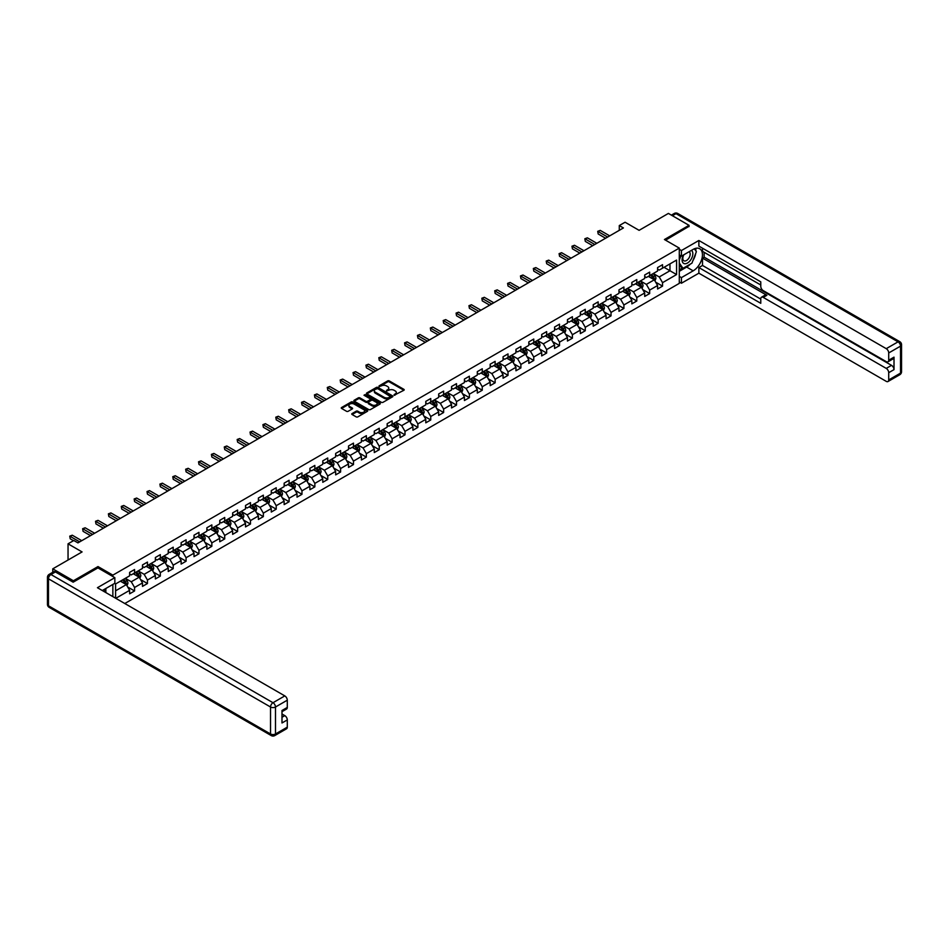 <?xml version="1.0" encoding="UTF-8"?>
<svg xmlns="http://www.w3.org/2000/svg" width="949" height="949" viewBox="0 0 949 949"><rect width="100%" height="100%" fill="white"/><g stroke="black" fill="none" stroke-linecap="round" stroke-linejoin="round"><path stroke-width="1.42" d="M394.12 395.247L403.871 390.276A1.151 0.664 0 0 0 403.871 389.339L389.28 380.917A1.151 0.664 0 0 0 387.667 380.917L379.054 385.887L379.054 386.54L381.296 385.899A3.666 2.112 0 0 1 386.48 385.899L387.702 386.599A3.666 2.112 0 0 1 388.77 388.094A3.666 2.112 0 0 1 387.702 389.6L386.587 390.893L388.841 390.253A3.666 2.112 0 0 1 394.025 390.253L395.235 390.952A3.666 2.112 0 0 1 396.314 392.447A3.666 2.112 0 0 1 395.235 393.942L394.12 394.582M352.091 413.574A1.151 0.664 0 0 0 352.091 414.499L356.183 416.872A1.151 0.664 0 0 0 357.809 416.872L367.37 411.344A1.151 0.664 0 0 0 367.37 410.407L352.779 401.996A1.151 0.664 0 0 0 351.154 401.996L341.593 407.512A1.151 0.664 0 0 0 341.593 408.45L346.539 411.297A1.151 0.664 0 0 0 348.164 411.297L352.257 408.936A1.151 0.664 0 0 0 352.257 407.999L349.801 406.587A3.061 1.768 0 0 1 348.9 405.342A3.061 1.768 0 0 1 350.798 403.705A3.061 1.768 0 0 1 354.131 404.084L363.74 409.624A3.061 1.768 0 0 1 364.641 410.881A3.061 1.768 0 0 1 362.743 412.518A3.061 1.768 0 0 1 359.398 412.127L357.809 411.202A1.151 0.664 0 0 0 356.183 411.202L352.091 413.574L352.091 414.499M689.033 226.621L689.033 225.328L668.404 213.418L639.104 230.334L625.071 222.232L619.282 225.565L623.41 227.95L77.948 542.875L73.82 540.491L68.043 543.824L68.043 560.029M98.008 567.941L98.008 566.565L73.405 580.764L52.764 568.842L82.077 551.927L68.043 543.824M98.008 566.565L112.86 575.141L679.294 248.104L679.294 283.371L124.794 603.517M689.033 225.328L664.442 239.528L679.294 248.104M381.379 402.317A1.151 0.664 0 0 0 383.005 402.317L392.566 396.801A1.151 0.664 0 0 0 392.566 395.863L377.975 387.441A1.151 0.664 0 0 0 376.362 387.441L366.8 392.957A1.151 0.664 0 0 0 366.8 393.894L381.379 402.317M364.321 395.413L379.944 404.084L370.407 409.588A1.151 0.664 0 0 1 368.781 409.588L354.202 401.178L358.295 398.829L358.295 397.88L354.202 400.241A1.151 0.664 0 0 0 354.202 401.178L354.202 400.241M358.295 398.829A1.151 0.664 0 0 1 359.908 398.829L359.908 397.88A1.151 0.664 0 0 0 358.295 397.88M359.908 397.88L365.828 401.285A1.151 0.664 0 0 0 367.441 401.285L370.157 399.719A1.151 0.664 0 0 0 370.157 398.782L364.001 395.235L365.14 394.582L379.968 403.135A1.151 0.664 0 0 1 379.968 404.072L379.968 403.135M52.764 572.283L52.764 568.842M73.405 580.764L73.405 582.045M112.86 596.636L112.86 584.43M112.86 576.518L112.86 575.141M127.676 586.98L134.568 590.966L134.568 587.478L142.492 582.911L142.492 586.387L147.451 583.528L147.451 580.053L155.375 575.474L155.375 578.949L160.322 576.09L160.322 572.615L168.246 568.036L168.246 571.512L173.204 568.653L173.204 565.177L181.129 560.598L181.129 564.086L186.087 561.227L186.087 557.739L194.011 553.172L194.011 556.648L198.958 553.789L198.958 550.313L206.882 545.734L206.882 549.21L211.841 546.351L211.841 542.875L219.765 538.297L219.765 541.772L224.711 538.913L224.711 535.438L232.635 530.859L232.635 534.346L237.594 531.487L237.594 528L245.518 523.433L245.518 526.909L250.465 524.05L250.465 520.574L258.389 515.995L258.389 519.471L263.348 516.612L263.348 513.136L271.272 508.557L271.272 512.045L276.218 509.174L276.218 505.698L284.142 501.131L284.142 504.607L289.101 501.748L289.101 498.261L297.025 493.694L297.025 497.169L301.972 494.31L301.972 490.835L309.896 486.256L309.896 489.731L314.854 486.873L314.854 483.397L322.779 478.818L322.779 482.306L327.737 479.447L327.737 475.959L335.661 471.392L335.661 474.868L340.608 472.009L340.608 468.533L348.532 463.954L348.532 467.43L353.491 464.571L353.491 461.095L361.415 456.516L361.415 459.992L366.361 457.133L366.361 453.658L374.286 449.079L374.286 452.566L379.244 449.707L379.244 446.22L387.168 441.653L387.168 445.128L392.115 442.27L392.115 438.794L400.039 434.215L400.039 437.691L404.998 434.832L404.998 431.356L412.922 426.777L412.922 430.253L417.868 427.394L417.868 423.918L425.793 419.339L425.793 422.827L430.751 419.968L430.751 416.481L438.675 411.913L438.675 415.389L443.622 412.53L443.622 409.055L451.546 404.476L451.546 407.951L456.505 405.093L456.505 401.617L464.429 397.038L464.429 400.525L469.387 397.655L469.387 394.179L477.311 389.6L477.311 393.088L482.258 390.229L482.258 386.741L490.182 382.174L490.182 385.65L495.141 382.791L495.141 379.315L503.065 374.736L503.065 378.212L508.012 375.353L508.012 371.878L515.936 367.299L515.936 370.786L520.894 367.927L520.894 364.44L528.818 359.873L528.818 363.348L533.765 360.49L533.765 357.014L541.689 352.435L541.689 355.911L546.648 353.052L546.648 349.576L554.572 344.997L554.572 348.473L559.519 345.614L559.519 342.138L567.443 337.559L567.443 341.047L572.401 338.188L572.401 334.7L580.325 330.133L580.325 333.609L585.272 330.75L585.272 327.275L593.208 322.696L593.208 326.171L598.155 323.312L598.155 319.837L606.079 315.258L606.079 318.734L611.037 315.875L611.037 312.399L618.962 307.82L618.962 311.308L623.908 308.449L623.908 304.961L631.832 300.394L631.832 303.87L636.791 301.011L636.791 297.535L644.715 292.956L644.715 296.432L649.662 293.573L649.662 290.097L657.586 285.519L657.586 288.994L662.544 286.135L662.544 282.66L676.578 274.558L676.578 260.073L669.97 263.881L669.97 270.75L676.578 274.558M134.568 590.966L129.622 593.825L129.622 590.337L115.79 598.321M115.588 598.202L115.588 583.955L129.622 575.853L129.622 572.377L134.568 569.519L134.568 572.994L142.492 568.415L142.492 564.94L147.451 562.081L147.451 565.557L155.375 560.989L155.375 557.502L160.322 554.643L160.322 558.119L168.246 553.552L168.246 550.076L173.204 547.205L173.204 550.693L181.129 546.114L181.129 542.638L186.087 539.779L186.087 543.255L194.011 538.676L194.011 535.2L198.958 532.342L198.958 535.817L206.882 531.25L206.882 527.763L211.841 524.904L211.841 528.391L219.765 523.812L219.765 520.337L224.711 517.478L224.711 520.954L232.635 516.375L232.635 512.899L237.594 510.04L237.594 513.516L245.518 508.937L245.518 505.461L250.465 502.602L250.465 506.078L258.389 501.511L258.389 498.023L263.348 495.164L263.348 498.652L271.272 494.073L271.272 490.597L276.218 487.739L276.218 491.214L284.142 486.635L284.142 483.16L289.101 480.301L289.101 483.776L297.025 479.198L297.025 475.722L301.972 472.863L301.972 476.339L309.896 471.772L309.896 468.284L314.854 465.425L314.854 468.913L322.779 464.334L322.779 460.858L327.737 457.999L327.737 461.475L335.661 456.896L335.661 453.42L340.608 450.561L340.608 454.037L348.532 449.47L348.532 445.983L353.491 443.124L353.491 446.599L361.415 442.032L361.415 438.545L366.361 435.686L366.361 439.173L374.286 434.595L374.286 431.119L379.244 428.26L379.244 431.736L387.168 427.157L387.168 423.681L392.115 420.822L392.115 424.298L400.039 419.731L400.039 416.243L404.998 413.384L404.998 416.872L412.922 412.293L412.922 408.817L417.868 405.947L417.868 409.434L425.793 404.855L425.793 401.38L430.751 398.521L430.751 401.996L438.675 397.417L438.675 393.942L443.622 391.083L443.622 394.559L451.546 389.992L451.546 386.504L456.505 383.645L456.505 387.133L464.429 382.554L464.429 379.078L469.387 376.219L469.387 379.695L477.311 375.116L477.311 371.64L482.258 368.781L482.258 372.257L490.182 367.678L490.182 364.202L495.141 361.344L495.141 364.819L503.065 360.252L503.065 356.765L508.012 353.906L508.012 357.393L515.936 352.814L515.936 349.339L520.894 346.48L520.894 349.956L528.818 345.377L528.818 341.901L533.765 339.042L533.765 342.518L541.689 337.939L541.689 334.463L546.648 331.604L546.648 335.08L554.572 330.513L554.572 327.025L559.519 324.167L559.519 327.654L567.443 323.075L567.443 319.599L572.401 316.741L572.401 320.216L580.325 315.637L580.325 312.162L585.272 309.303L585.272 312.779L593.208 308.211L593.208 304.724L598.155 301.865L598.155 305.341L606.079 300.774L606.079 297.298L611.037 294.427L611.037 297.915L618.962 293.336L618.962 289.86L623.908 287.001L623.908 290.477L631.832 285.898L631.832 282.422L636.791 279.564L636.791 283.039L644.715 278.472L644.715 274.985L649.662 272.126L649.662 275.613L657.586 271.034L657.586 267.559L662.544 264.7L662.544 268.176L676.578 260.073M133.251 573.754L139.195 577.194L131.27 581.761L125.327 578.332M129.622 573.943L131.27 574.904L134.568 572.994M131.27 581.761L134.568 587.478M139.195 577.194L142.492 582.911M146.134 566.328L152.077 569.756L144.153 574.323L138.198 570.895M142.492 566.517L144.153 567.466L147.451 565.557M144.153 574.323L147.451 580.053M152.077 569.756L155.375 575.474M159.005 558.89L164.948 562.318L157.024 566.897L151.081 563.457M155.375 559.08L157.024 560.029L160.322 558.119M157.024 566.897L160.322 572.615M164.948 562.318L168.246 568.036M171.888 551.452L177.831 554.88L169.907 559.459L163.963 556.031M168.246 551.642L169.907 552.591L173.204 550.693M169.907 559.459L173.204 565.177M177.831 554.88L181.129 560.598M184.758 544.014L190.702 547.454L182.777 552.021L176.834 548.593M181.129 544.204L182.777 545.165L186.087 543.255M182.777 552.021L186.087 557.739M190.702 547.454L194.011 553.172M197.641 536.588L203.584 540.017L195.66 544.596L189.717 541.155M194.011 536.778L195.66 537.727L198.958 535.817M195.66 544.596L198.958 550.313M203.584 540.017L206.882 545.734M210.512 529.151L216.455 532.579L208.531 537.158L202.588 533.729M206.882 529.34L208.531 530.289L211.841 528.391M208.531 537.158L211.841 542.875M216.455 532.579L219.765 538.297M223.395 521.713L229.338 525.141L221.414 529.72L215.47 526.292M219.765 521.903L221.414 522.863L224.711 520.954M221.414 529.72L224.711 535.438M229.338 525.141L232.635 530.859M236.265 514.275L242.209 517.715L234.284 522.282L228.341 518.854M232.635 514.465L234.284 515.426L237.594 513.516M234.284 522.282L237.594 528M242.209 517.715L245.518 523.433M249.148 506.849L255.091 510.277L247.167 514.856L241.224 511.416M245.518 507.039L247.167 507.988L250.465 506.078M247.167 514.856L250.465 520.574M255.091 510.277L258.389 515.995M262.019 499.411L267.962 502.84L260.038 507.418L254.095 503.99M258.389 499.601L260.038 500.55L263.348 498.652M260.038 507.418L263.348 513.136M267.962 502.84L271.272 508.557M274.902 491.973L280.845 495.402L272.921 499.981L266.977 496.552M271.272 492.163L272.921 493.124L276.218 491.214M272.921 499.981L276.218 505.698M280.845 495.402L284.142 501.131M287.784 484.536L293.727 487.976L285.803 492.543L279.86 489.115M284.142 484.725L285.803 485.686L289.101 483.776M285.803 492.543L289.101 498.261M293.727 487.976L297.025 493.694M300.655 477.11L306.598 480.538L298.674 485.117L292.731 481.677M297.025 477.3L298.674 478.249L301.972 476.339M298.674 485.117L301.972 490.835M306.598 480.538L309.896 486.256M313.538 469.672L319.481 473.1L311.557 477.679L305.614 474.251M309.896 469.862L311.557 470.811L314.854 468.913M311.557 477.679L314.854 483.397M319.481 473.1L322.779 478.818M326.409 462.234L332.352 465.662L324.428 470.241L318.484 466.813M322.779 462.424L324.428 463.385L327.737 461.475M324.428 470.241L327.737 475.959M332.352 465.662L335.661 471.392M339.291 454.796L345.234 458.237L337.31 462.804L331.367 459.375M335.661 454.998L337.31 455.947L340.608 454.037M337.31 462.804L340.608 468.533M345.234 458.237L348.532 463.954M352.162 447.37L358.105 450.799L350.181 455.378L344.238 451.938M348.532 447.56L350.181 448.509L353.491 446.599M350.181 455.378L353.491 461.095M358.105 450.799L361.415 456.516M365.045 439.933L370.988 443.361L363.064 447.94L357.121 444.512M361.415 440.122L363.064 441.071L366.361 439.173M363.064 447.94L366.361 453.658M370.988 443.361L374.286 449.079M377.916 432.495L383.859 435.935L375.934 440.502L369.991 437.074M374.286 432.685L375.934 433.646L379.244 431.736M375.934 440.502L379.244 446.22M383.859 435.935L387.168 441.653M390.798 425.069L396.741 428.497L388.817 433.064L382.874 429.636M387.168 425.259L388.817 426.208L392.115 424.298M388.817 433.064L392.115 438.794M396.741 428.497L400.039 434.215M403.669 417.631L409.624 421.059L401.688 425.638L395.745 422.198M400.039 417.821L401.688 418.77L404.998 416.872M401.688 425.638L404.998 431.356M409.624 421.059L412.922 426.777M416.552 410.193L422.495 413.622L414.571 418.201L408.628 414.772M412.922 410.383L414.571 411.332L417.868 409.434M414.571 418.201L417.868 423.918M422.495 413.622L425.793 419.339M429.434 402.756L435.377 406.196L427.453 410.763L421.51 407.335M425.793 402.945L427.453 403.906L430.751 401.996M427.453 410.763L430.751 416.481M435.377 406.196L438.675 411.913M442.305 395.33L448.248 398.758L440.324 403.337L434.381 399.897M438.675 395.519L440.324 396.468L443.622 394.559M440.324 403.337L443.622 409.055M448.248 398.758L451.546 404.476M455.188 387.892L461.131 391.32L453.207 395.899L447.264 392.471M451.546 388.082L453.207 389.031L456.505 387.133M453.207 395.899L456.505 401.617M461.131 391.32L464.429 397.038M468.059 380.454L474.002 383.882L466.078 388.461L460.135 385.033M464.429 380.644L466.078 381.605L469.387 379.695M466.078 388.461L469.387 394.179M474.002 383.882L477.311 389.6M480.941 373.016L486.884 376.456L478.96 381.024L473.017 377.595M477.311 373.206L478.96 374.167L482.258 372.257M478.96 381.024L482.258 386.741M486.884 376.456L490.182 382.174M493.812 365.59L499.755 369.019L491.831 373.598L485.888 370.157M490.182 365.78L491.831 366.729L495.141 364.819M491.831 373.598L495.141 379.315M499.755 369.019L503.065 374.736M506.695 358.153L512.638 361.581L504.714 366.16L498.771 362.732M503.065 358.342L504.714 359.291L508.012 357.393M504.714 366.16L508.012 371.878M512.638 361.581L515.936 367.299M519.566 350.715L525.509 354.143L517.585 358.722L511.641 355.294M515.936 350.905L517.585 351.865L520.894 349.956M517.585 358.722L520.894 364.44M525.509 354.143L528.818 359.873M532.448 343.277L538.391 346.717L530.467 351.284L524.524 347.856M528.818 343.479L530.467 344.428L533.765 342.518M530.467 351.284L533.765 357.014M538.391 346.717L541.689 352.435M545.331 335.851L551.274 339.279L543.35 343.858L537.395 340.418M541.689 336.041L543.35 336.99L546.648 335.08M543.35 343.858L546.648 349.576M551.274 339.279L554.572 344.997M558.202 328.413L564.145 331.842L556.221 336.421L550.278 332.992M554.572 328.603L556.221 329.552L559.519 327.654M556.221 336.421L559.519 342.138M564.145 331.842L567.443 337.559M571.084 320.976L577.028 324.416L569.103 328.983L563.16 325.554M567.443 321.165L569.103 322.126L572.401 320.216M569.103 328.983L572.401 334.7M577.028 324.416L580.325 330.133M583.955 313.55L589.898 316.978L581.974 321.545L576.031 318.117M580.325 313.739L581.974 314.688L585.272 312.779M581.974 321.545L585.272 327.275M589.898 316.978L593.208 322.696M596.838 306.112L602.781 309.54L594.857 314.119L588.914 310.679M593.208 306.302L594.857 307.251L598.155 305.341M594.857 314.119L598.155 319.837M602.781 309.54L606.079 315.258M609.709 298.674L615.652 302.102L607.728 306.681L601.785 303.253M606.079 298.864L607.728 299.813L611.037 297.915M607.728 306.681L611.037 312.399M615.652 302.102L618.962 307.82M622.591 291.236L628.535 294.676L620.61 299.243L614.667 295.815M618.962 291.426L620.61 292.387L623.908 290.477M620.61 299.243L623.908 304.961M628.535 294.676L631.832 300.394M635.462 283.81L641.405 287.239L633.481 291.817L627.538 288.377M631.832 284L633.481 284.949L636.791 283.039M633.481 291.817L636.791 297.535M641.405 287.239L644.715 292.956M648.345 276.373L654.288 279.801L646.364 284.38L640.421 280.951M644.715 276.562L646.364 277.511L649.662 275.613M646.364 284.38L649.662 290.097M654.288 279.801L657.586 285.519M664.027 267.31L669.97 270.75L659.235 276.942L653.292 273.514M657.586 269.125L659.235 270.085L662.544 268.176M659.235 276.942L662.544 282.66M619.282 225.565L619.282 230.334M115.588 590.824L126.312 584.62L120.369 581.191M126.312 584.62L129.622 590.337M655.652 282.161L662.544 286.135M642.77 289.599L649.662 293.573M629.899 297.025L636.791 301.011M617.016 304.463L623.908 308.449M604.145 311.901L611.037 315.875M591.263 319.339L598.155 323.312M578.38 326.764L585.272 330.75M565.509 334.202L572.401 338.188M552.626 341.64L559.519 345.614M539.756 349.078L546.648 353.052M526.873 356.504L533.765 360.49M514.002 363.942L520.894 367.927M501.119 371.379L508.012 375.353M488.249 378.817L495.141 382.791M475.366 386.243L482.258 390.229M462.495 393.681L469.387 397.655M449.612 401.119L456.505 405.093M436.73 408.544L443.622 412.53M423.859 415.982L430.751 419.968M410.976 423.42L417.868 427.394M398.106 430.858L404.998 434.832M385.223 438.284L392.115 442.27M372.352 445.722L379.244 449.707M359.469 453.159L366.361 457.133M346.599 460.597L353.491 464.571M333.716 468.023L340.608 472.009M320.845 475.461L327.737 479.447M307.962 482.899L314.854 486.873M295.08 490.336L301.972 494.31M282.209 497.762L289.101 501.748M269.326 505.2L276.218 509.174M256.455 512.638L263.348 516.612M243.573 520.076L250.465 524.05M230.702 527.502L237.594 531.487M217.819 534.939L224.711 538.913M204.948 542.377L211.841 546.351M192.066 549.803L198.958 553.789M179.183 557.241L186.087 561.227M166.312 564.679L173.204 568.653M153.43 572.117L160.322 576.09M140.559 579.542L147.451 583.528M394.44 395.353L395.235 394.903A3.666 2.112 0 0 0 396.314 393.396L396.314 392.447M388.77 388.094L388.77 389.054A3.666 2.112 0 0 1 387.702 390.549L386.907 391.012M403.871 389.339L403.871 390.276L389.28 381.866A1.151 0.664 0 0 0 387.667 381.866L379.375 386.658M392.542 396.812L377.975 388.39A1.151 0.664 0 0 0 376.362 388.39L366.812 393.906L366.8 392.957M390.537 396.658L377.738 388.616L375.424 389.292A3.666 2.112 0 0 0 374.357 390.786A3.666 2.112 0 0 0 375.424 392.281L384.179 397.334A3.666 2.112 0 0 0 389.363 397.334L390.537 396.658L390.537 397.607L390.537 396.955M374.357 390.786L374.357 391.735A3.666 2.112 0 0 0 375.424 393.242L375.424 392.281M390.537 397.607L389.363 398.295A3.666 2.112 0 0 1 384.179 398.295L375.424 393.242M359.908 398.829L365.828 402.246A1.151 0.664 0 0 0 367.441 402.246L370.157 400.68A1.151 0.664 0 0 0 370.49 400.205L370.49 399.256M371.961 404.832A3.061 1.768 0 0 0 375.306 405.211A3.061 1.768 0 0 0 377.192 403.586A3.061 1.768 0 0 0 376.302 402.329L372.91 400.383A1.151 0.664 0 0 0 371.296 400.383L368.58 401.949A1.151 0.664 0 0 0 368.58 402.874L371.961 404.832L371.961 405.781A3.061 1.768 0 0 0 375.306 406.172A3.061 1.768 0 0 0 377.192 404.535L377.192 403.586M368.248 402.412L368.248 403.361A1.151 0.664 0 0 0 368.58 403.835L368.58 402.874M371.961 405.781L368.58 403.835M364.641 410.881L364.641 411.83A3.061 1.768 0 0 1 362.743 413.467A3.061 1.768 0 0 1 359.398 413.088L357.809 412.163A1.151 0.664 0 0 0 356.183 412.163L352.103 414.511M348.9 405.342L348.9 406.291A3.061 1.768 0 0 0 349.801 407.536L349.801 406.587M352.257 407.999L352.257 408.936L349.801 407.536M367.346 411.356L352.779 402.945A1.151 0.664 0 0 0 351.154 402.945L341.616 408.45M654.94 280.928L655.925 278.46A3.096 1.791 -120 0 0 654.929 275.827L653.232 273.549M650.255 277.476L649.104 275.934M650.67 275.032L652.378 277.298A3.096 1.791 60 0 1 653.256 279.16L654.252 278.591A3.096 1.791 -120 0 0 653.363 276.728L651.666 274.451M650.884 274.902L652.782 277.428A1.578 0.913 60 0 1 653.066 277.903L654.252 278.591M607.645 237.048L598.178 231.592L600.243 230.393L609.709 235.862M605.581 238.246L598.178 233.964L597.728 231.319L600.243 230.393M598.178 233.964L597.728 231.319M683.482 254.984A7.592 4.377 120 0 0 684.787 263.751A7.592 4.377 120 0 0 691.643 258.318A7.592 4.377 120 0 0 691.453 250.382M683.909 254.735A5.196 3.001 120 0 0 683.897 260.761A5.196 3.001 120 0 0 684.656 260.999A5.196 3.001 120 0 0 689.413 257.167A5.196 3.001 120 0 0 689.093 251.77A5.196 3.001 120 0 0 689.069 251.758M694.36 248.804L696.388 251.687L691.928 263.17L683.019 268.318L679.294 265.815M683.019 268.318L679.294 263.027M679.294 260.073L680.931 255.862M104.26 589.4L106.169 592.769M679.294 254.925L681.441 256.159L681.441 250.536L698.867 240.488L886.247 348.663L898.051 341.854L675.996 213.655L672.402 215.731M681.441 256.159L693.161 249.397A13.132 7.58 120 0 1 699.733 248.745A13.132 7.58 120 0 1 701.75 259.267A13.132 7.58 120 0 1 693.161 270.845L681.441 277.606L681.441 283.229L698.867 273.182L698.867 267.559L760.778 303.3L760.778 298.816A3.499 2.017 -120 0 1 761.501 297.215A3.499 2.017 -120 0 1 763.245 297.393L886.247 368.402L891.526 365.353A3.499 2.017 60 0 1 894.005 369.636L894.005 357.156A3.499 2.017 60 0 1 893.282 358.758L887.991 361.806A3.499 2.017 -120 0 0 888.715 360.205L888.715 352.957A3.499 2.017 -120 0 0 886.247 348.663M704.146 252.304L704.146 257.167L702.497 258.116L702.497 265.459L698.867 267.559M702.497 248.199L702.497 251.355L760.778 284.997M887.991 361.806A3.499 2.017 -120 0 1 886.247 361.628L763.245 290.619A3.499 2.017 -120 0 1 760.778 286.325L760.778 281.853L698.867 246.111L698.867 240.488M679.294 249.302L681.441 250.536M679.294 281.995L681.441 283.229M679.294 276.373L681.441 277.606M698.867 273.182L886.247 381.356A3.499 2.017 -120 0 0 887.991 381.534A3.499 2.017 -120 0 0 888.715 379.932L888.715 372.684A3.499 2.017 -120 0 0 886.247 368.402M689.033 226.325L665.557 240.168M702.497 258.116L766.875 295.293L763.245 297.393M704.146 257.167L891.526 365.353M702.497 265.459L760.778 299.101M761.501 297.215L765.131 295.115A3.499 2.017 60 0 1 766.875 295.293M679.294 271.319L686.649 267.072A13.132 7.58 120 0 0 690.291 264.119M692.889 260.678A13.132 7.58 120 0 0 695.724 253.395M695.937 251.046A13.132 7.58 120 0 0 695.605 248.365M679.294 269.789L682.438 267.986M679.294 266.93L679.959 266.55M55.41 571.95L50.949 574.513A3.499 2.017 -120 0 0 49.206 574.347L53.654 571.773A3.499 2.017 60 0 1 55.41 571.95L73.156 582.188L97.925 567.893L114.841 577.668L114.841 583.291L103.121 590.053A13.132 7.58 120 0 0 102.326 590.551M114.841 577.668L97.427 587.716L284.807 695.902A3.499 2.017 60 0 1 287.286 700.196L287.286 707.432A3.499 2.017 60 0 1 286.562 709.045L281.995 711.667M105.849 591.642L105.849 588.487M281.995 717.254L284.807 715.629A3.499 2.017 60 0 1 287.286 719.923L287.286 727.171A3.499 2.017 60 0 1 286.562 728.773L274.759 735.582A3.499 2.017 -120 0 0 275.483 733.98L287.286 727.171M287.286 707.432L281.995 710.493L281.995 722.972L287.286 719.923M284.807 715.629L281.995 714.016M642.058 288.366L643.042 285.898A3.096 1.791 -120 0 0 642.058 283.253L640.35 280.987M637.384 284.914L636.221 283.371M637.799 282.458L639.496 284.736A3.096 1.791 60 0 1 640.385 286.598L641.37 286.029A3.096 1.791 -120 0 0 640.492 284.166L638.784 281.889M638.013 282.339L639.899 284.854A1.578 0.913 60 0 1 640.184 285.341L641.37 286.029M629.187 295.803L630.172 293.324A3.096 1.791 -120 0 0 629.175 290.691L627.479 288.413M624.501 292.351L623.351 290.797M624.916 289.896L626.625 292.173A3.096 1.791 60 0 1 627.503 294.036L628.499 293.455A3.096 1.791 -120 0 0 627.609 291.604L625.913 289.326M625.13 289.777L627.028 292.292A1.578 0.913 60 0 1 627.313 292.778L628.499 293.455M594.774 244.486L585.308 239.018L587.372 237.831L596.838 243.3M592.71 245.684L585.308 241.402L584.845 238.757L587.372 237.831M585.308 241.402L584.845 238.757M581.891 251.924L572.425 246.455L574.489 245.269L583.955 250.726M579.827 253.11L572.425 248.84L571.974 246.194L574.489 245.269M572.425 248.84L571.974 246.194M616.304 303.241L617.289 300.762A3.096 1.791 -120 0 0 616.304 298.128L614.596 295.851M611.631 299.777L610.468 298.235M612.034 297.334L613.742 299.599A3.096 1.791 60 0 1 614.632 301.462L615.616 300.892A3.096 1.791 -120 0 0 614.738 299.03L613.03 296.764M612.259 297.203L614.145 299.73A1.578 0.913 60 0 1 614.43 300.204L615.616 300.892M603.434 310.667L604.406 308.2A3.096 1.791 -120 0 0 603.422 305.566L601.725 303.289M598.748 307.215L597.597 305.673M599.163 304.759L600.871 307.037A3.096 1.791 60 0 1 601.749 308.899L602.745 308.33A3.096 1.791 -120 0 0 601.856 306.468L600.148 304.19M599.377 304.641L601.263 307.168A1.578 0.913 60 0 1 601.559 307.642L602.745 308.33M590.551 318.105L591.535 315.626A3.096 1.791 -120 0 0 590.551 312.992L588.843 310.726M585.877 314.653L584.714 313.111M586.28 312.197L587.989 314.475A3.096 1.791 60 0 1 588.878 316.337L589.863 315.768A3.096 1.791 -120 0 0 588.973 313.905L587.277 311.628M586.506 312.079L588.392 314.594A1.578 0.913 60 0 1 588.677 315.08L589.863 315.768M569.02 259.362L559.542 253.893L561.606 252.695L571.084 258.164M566.956 260.548L559.542 256.277L559.091 253.632L561.606 252.695M559.542 256.277L559.091 253.632M556.138 266.788L546.671 261.319L548.736 260.133L558.202 265.601M554.074 267.986L546.671 263.703L546.221 261.058L548.736 260.133M546.671 263.703L546.221 261.058M543.267 274.225L533.789 268.757L535.853 267.571L545.331 273.039M541.203 275.412L533.789 271.141L533.338 268.496L535.853 267.571M533.789 271.141L533.338 268.496M577.68 325.543L578.653 323.063A3.096 1.791 -120 0 0 577.668 320.43L575.972 318.152M572.994 322.091L571.844 320.537M573.41 319.635L575.106 321.913A3.096 1.791 60 0 1 575.996 323.775L576.992 323.194A3.096 1.791 -120 0 0 576.102 321.331L574.394 319.066M573.623 319.505L575.509 322.031A1.578 0.913 60 0 1 575.794 322.518L576.992 323.194M530.384 281.663L520.918 276.195L522.982 275.008L532.448 280.465M528.32 282.849L520.918 278.579L520.467 275.934L522.982 275.008M520.918 278.579L520.467 275.934M564.797 332.969L565.782 330.501A3.096 1.791 -120 0 0 564.797 327.868L563.089 325.59M560.124 329.517L558.961 327.974M560.527 327.073L562.235 329.339A3.096 1.791 60 0 1 563.125 331.201L564.109 330.632A3.096 1.791 -120 0 0 563.22 328.769L561.523 326.492M560.74 326.942L562.638 329.469A1.578 0.913 60 0 1 562.923 329.944L564.109 330.632M517.502 289.089L508.035 283.632L510.099 282.434L519.566 287.903M515.437 290.287L508.035 286.017L507.585 283.371L510.099 282.434M508.035 286.017L507.585 283.371M551.927 340.406L552.899 337.939A3.096 1.791 -120 0 0 551.915 335.305L550.206 333.028M547.241 336.954L546.09 335.412M547.656 334.499L549.352 336.776A3.096 1.791 60 0 1 550.242 338.639L551.227 338.069A3.096 1.791 -120 0 0 550.349 336.207L548.641 333.929M547.87 334.38L549.756 336.907A1.578 0.913 60 0 1 550.04 337.381L551.227 338.069M504.631 296.527L495.164 291.058L497.229 289.872L506.695 295.341M502.567 297.725L495.164 293.443L494.702 290.797L497.229 289.872M495.164 293.443L494.702 290.797M539.044 347.844L540.028 345.365A3.096 1.791 -120 0 0 539.044 342.731L537.336 340.466M534.37 344.392L533.208 342.838M534.773 341.937L536.482 344.214A3.096 1.791 60 0 1 537.359 346.077L538.356 345.507A3.096 1.791 -120 0 0 537.466 343.645L535.77 341.367M534.987 341.818L536.885 344.333A1.578 0.913 60 0 1 537.17 344.819L538.356 345.507M491.748 303.965L482.282 298.496L484.346 297.31L493.812 302.778M489.684 305.151L482.282 300.88L481.831 298.235L484.346 297.31M482.282 300.88L481.831 298.235M526.161 355.282L527.146 352.803A3.096 1.791 -120 0 0 526.161 350.169L524.453 347.892M521.487 351.818L520.325 350.276M521.903 349.374L523.599 351.652A3.096 1.791 60 0 1 524.489 353.502L525.473 352.933A3.096 1.791 -120 0 0 524.595 351.071L522.887 348.805M522.116 349.244L524.002 351.771A1.578 0.913 60 0 1 524.287 352.245L525.473 352.933M478.877 311.402L469.411 305.934L471.475 304.736L480.941 310.204M476.813 312.589L469.411 308.318L468.948 305.673L471.475 304.736M469.411 308.318L468.948 305.673M513.29 362.708L514.275 360.24A3.096 1.791 -120 0 0 513.279 357.607L511.582 355.329M508.605 359.256L507.454 357.714M509.02 356.812L510.728 359.078A3.096 1.791 60 0 1 511.606 360.94L512.602 360.371A3.096 1.791 -120 0 0 511.713 358.508L510.016 356.231M509.233 356.682L511.131 359.208A1.578 0.913 60 0 1 511.416 359.683L512.602 360.371M465.995 318.828L456.528 313.372L458.592 312.174L468.059 317.642M463.931 320.027L456.528 315.756L456.078 313.111L458.592 312.174M456.528 315.756L456.078 313.111M500.408 370.146L501.392 367.678A3.096 1.791 -120 0 0 500.408 365.045L498.7 362.767M495.734 366.694L494.571 365.151M496.149 364.238L497.845 366.516A3.096 1.791 60 0 1 498.735 368.378L499.72 367.809A3.096 1.791 -120 0 0 498.842 365.946L497.134 363.669M496.363 364.119L498.249 366.646A1.578 0.913 60 0 1 498.533 367.121L499.72 367.809M453.124 326.266L443.658 320.798L445.722 319.611L455.188 325.08M451.06 327.464L443.658 323.182L443.195 320.537L445.722 319.611M443.658 323.182L443.195 320.537M487.537 377.583L488.521 375.104A3.096 1.791 -120 0 0 487.525 372.471L485.829 370.205M482.851 374.131L481.701 372.577M483.266 371.676L484.975 373.953A3.096 1.791 60 0 1 485.852 375.816L486.849 375.235A3.096 1.791 -120 0 0 485.959 373.384L484.251 371.106M483.48 371.557L485.366 374.072A1.578 0.913 60 0 1 485.663 374.558L486.849 375.235M440.241 333.704L430.775 328.235L432.839 327.049L442.305 332.506M438.177 334.89L430.775 330.62L430.324 327.974L432.839 327.049M430.775 330.62L430.324 327.974M474.654 385.021L475.639 382.542A3.096 1.791 -120 0 0 474.654 379.908L472.946 377.631M469.98 381.557L468.818 380.015M470.384 379.114L472.092 381.391A3.096 1.791 60 0 1 472.982 383.242L473.966 382.672A3.096 1.791 -120 0 0 473.088 380.81L471.38 378.544M470.609 378.983L472.495 381.51A1.578 0.913 60 0 1 472.78 381.984L473.966 382.672M427.37 341.142L417.892 335.673L419.956 334.475L429.434 339.944M425.306 342.328L417.892 338.058L417.441 335.412L419.956 334.475M417.892 338.058L417.441 335.412M461.783 392.447L462.756 389.98A3.096 1.791 -120 0 0 461.772 387.346L460.075 385.069M457.098 388.995L455.947 387.453M457.513 386.551L459.221 388.817A3.096 1.791 60 0 1 460.099 390.68L461.095 390.11A3.096 1.791 -120 0 0 460.206 388.248L458.497 385.97M457.726 386.421L459.613 388.948A1.578 0.913 60 0 1 459.909 389.422L461.095 390.11M414.488 348.568L405.021 343.111L407.085 341.913L416.552 347.381M412.424 349.766L405.021 345.483L404.571 342.838L407.085 341.913M405.021 345.483L404.571 342.838M448.901 399.885L449.885 397.417A3.096 1.791 -120 0 0 448.901 394.772L447.193 392.506M444.227 396.433L443.064 394.891M444.63 393.977L446.338 396.255A3.096 1.791 60 0 1 447.228 398.117L448.213 397.548A3.096 1.791 -120 0 0 447.323 395.686L445.627 393.408M444.856 393.859L446.742 396.385A1.578 0.913 60 0 1 447.026 396.86L448.213 397.548M401.617 356.005L392.139 350.537L394.203 349.351L403.669 354.819M399.553 357.204L392.139 352.921L391.688 350.276L394.203 349.351M392.139 352.921L391.688 350.276M436.03 407.323L437.003 404.843A3.096 1.791 -120 0 0 436.018 402.21L434.322 399.932M431.344 403.871L430.194 402.317M431.759 401.415L433.456 403.693A3.096 1.791 60 0 1 434.345 405.555L435.342 404.974A3.096 1.791 -120 0 0 434.452 403.123L432.744 400.846M431.973 401.297L433.859 403.811A1.578 0.913 60 0 1 434.144 404.298L435.342 404.974M388.734 363.443L379.268 357.975L381.332 356.788L390.798 362.245M386.67 364.63L379.268 360.359L378.817 357.714L381.332 356.788M379.268 360.359L378.817 357.714M423.147 414.76L424.132 412.281A3.096 1.791 -120 0 0 423.147 409.648L421.439 407.37M418.473 411.297L417.311 409.754M418.877 408.853L420.585 411.119A3.096 1.791 60 0 1 421.475 412.981L422.459 412.412A3.096 1.791 -120 0 0 421.57 410.549L419.873 408.284M419.09 408.722L420.988 411.249A1.578 0.913 60 0 1 421.273 411.724L422.459 412.412M375.851 370.881L366.385 365.412L368.449 364.214L377.916 369.683M373.787 372.067L366.385 367.797L365.934 365.151L368.449 364.214M366.385 367.797L365.934 365.151M410.265 422.186L411.249 419.719A3.096 1.791 -120 0 0 410.265 417.086L408.556 414.808M405.591 418.734L404.428 417.192M406.006 416.291L407.702 418.556A3.096 1.791 60 0 1 408.592 420.419L409.577 419.849A3.096 1.791 -120 0 0 408.699 417.987L406.991 415.709M406.219 416.16L408.106 418.687A1.578 0.913 60 0 1 408.39 419.161L409.577 419.849M362.981 378.307L353.514 372.85L355.578 371.652L365.045 377.121M360.917 379.505L353.514 375.223L353.052 372.577L355.578 371.652M353.514 375.223L353.052 372.577M397.394 429.624L398.378 427.145A3.096 1.791 -120 0 0 397.382 424.511L395.686 422.246M392.708 426.172L391.557 424.63M393.123 423.717L394.831 425.994A3.096 1.791 60 0 1 395.709 427.857L396.706 427.287A3.096 1.791 -120 0 0 395.816 425.425L394.12 423.147M393.337 423.598L395.235 426.113A1.578 0.913 60 0 1 395.519 426.599L396.706 427.287M350.098 385.745L340.632 380.276L342.696 379.09L352.162 384.559M348.034 386.931L340.632 382.661L340.181 380.015L342.696 379.09M340.632 382.661L340.181 380.015M384.511 437.062L385.496 434.583A3.096 1.791 -120 0 0 384.511 431.949L382.803 429.672M379.837 433.61L378.675 432.056M380.252 431.154L381.949 433.432A3.096 1.791 60 0 1 382.838 435.294L383.823 434.713A3.096 1.791 -120 0 0 382.945 432.851L381.237 430.585M380.466 431.024L382.352 433.551A1.578 0.913 60 0 1 382.637 434.037L383.823 434.713M337.227 393.183L327.761 387.714L329.825 386.528L339.291 391.984M335.163 394.369L327.761 390.098L327.298 387.453L329.825 386.528M327.761 390.098L327.298 387.453M371.64 444.488L372.625 442.02A3.096 1.791 -120 0 0 371.628 439.387L369.932 437.109M366.955 441.036L365.804 439.494M367.37 438.592L369.078 440.858A3.096 1.791 60 0 1 369.956 442.72L370.952 442.151A3.096 1.791 -120 0 0 370.063 440.289L368.366 438.023M367.583 438.462L369.481 440.988A1.578 0.913 60 0 1 369.766 441.463L370.952 442.151M324.344 400.62L314.878 395.152L316.942 393.954L326.409 399.422M322.28 401.807L314.878 397.536L314.427 394.891L316.942 393.954M314.878 397.536L314.427 394.891M358.758 451.926L359.742 449.458A3.096 1.791 -120 0 0 358.758 446.825L357.049 444.547M354.084 448.474L352.921 446.932M354.499 446.018L356.195 448.296A3.096 1.791 60 0 1 357.085 450.158L358.07 449.589A3.096 1.791 -120 0 0 357.192 447.726L355.484 445.449M354.712 445.9L356.599 448.426A1.578 0.913 60 0 1 356.883 448.901L358.07 449.589M311.474 408.046L302.007 402.578L304.071 401.391L313.538 406.86M309.41 409.244L302.007 404.962L301.545 402.317L304.071 401.391M302.007 404.962L301.545 402.317M345.887 459.363L346.871 456.884A3.096 1.791 -120 0 0 345.875 454.251L344.179 451.985M341.201 455.911L340.05 454.369M341.616 453.456L343.324 455.734A3.096 1.791 60 0 1 344.202 457.596L345.199 457.027A3.096 1.791 -120 0 0 344.309 455.164L342.601 452.887M341.83 453.337L343.716 455.852A1.578 0.913 60 0 1 344.012 456.339L345.199 457.027M298.591 415.484L289.125 410.015L291.189 408.829L300.655 414.298M296.527 416.67L289.125 412.4L288.674 409.754L291.189 408.829M289.125 412.4L288.674 409.754M333.004 466.801L333.989 464.322A3.096 1.791 -120 0 0 333.004 461.688L331.296 459.411M328.33 463.337L327.168 461.795M328.734 460.894L330.442 463.171A3.096 1.791 60 0 1 331.331 465.022L332.316 464.452A3.096 1.791 -120 0 0 331.438 462.59L329.73 460.324M328.959 460.763L330.845 463.29A1.578 0.913 60 0 1 331.13 463.764L332.316 464.452M285.72 422.922L276.242 417.453L278.306 416.255L287.784 421.724M283.656 424.108L276.242 419.838L275.791 417.192L278.306 416.255M276.242 419.838L275.791 417.192M320.133 474.227L321.106 471.76A3.096 1.791 -120 0 0 320.121 469.126L318.425 466.849M315.448 470.775L314.297 469.233M315.863 468.332L317.559 470.597A3.096 1.791 60 0 1 318.449 472.46L319.445 471.89A3.096 1.791 -120 0 0 318.556 470.028L316.847 467.75M316.076 468.201L317.962 470.728A1.578 0.913 60 0 1 318.259 471.202L319.445 471.89M272.838 430.348L263.371 424.891L265.435 423.693L274.902 429.162M270.773 431.546L263.371 427.275L262.92 424.63L265.435 423.693M263.371 427.275L262.92 424.63M307.251 481.665L308.235 479.198A3.096 1.791 -120 0 0 307.251 476.564L305.542 474.286M302.577 478.213L301.414 476.671M302.98 475.757L304.688 478.035A3.096 1.791 60 0 1 305.578 479.897L306.563 479.328A3.096 1.791 -120 0 0 305.673 477.466L303.977 475.188M303.194 475.639L305.092 478.166A1.578 0.913 60 0 1 305.376 478.64L306.563 479.328M259.955 437.786L250.489 432.317L252.553 431.131L262.019 436.599M257.903 438.984L250.489 434.701L250.038 432.056L252.553 431.131M250.489 434.701L250.038 432.056M294.38 489.103L295.353 486.623A3.096 1.791 -120 0 0 294.368 483.99L292.66 481.724M289.694 485.651L288.543 484.097M290.109 483.195L291.806 485.473A3.096 1.791 60 0 1 292.695 487.335L293.692 486.754A3.096 1.791 -120 0 0 292.802 484.903L291.094 482.626M290.323 483.077L292.209 485.591A1.578 0.913 60 0 1 292.494 486.078L293.692 486.754M247.084 445.223L237.618 439.755L239.682 438.568L249.148 444.025M245.02 446.41L237.618 442.139L237.167 439.494L239.682 438.568M237.618 442.139L237.167 439.494M281.497 496.541L282.482 494.061A3.096 1.791 -120 0 0 281.497 491.428L279.789 489.15M276.823 493.077L275.661 491.535M277.227 490.633L278.935 492.911A3.096 1.791 60 0 1 279.813 494.761L280.809 494.192A3.096 1.791 -120 0 0 279.919 492.329L278.223 490.064M277.44 490.503L279.338 493.029A1.578 0.913 60 0 1 279.623 493.504L280.809 494.192M234.201 452.661L224.735 447.193L226.799 445.994L236.265 451.463M232.137 453.847L224.735 449.577L224.284 446.932L226.799 445.994M224.735 449.577L224.284 446.932M268.614 503.966L269.599 501.499A3.096 1.791 -120 0 0 268.614 498.866L266.906 496.588M263.941 500.514L262.778 498.972M264.356 498.071L266.052 500.337A3.096 1.791 60 0 1 266.942 502.199L267.926 501.63A3.096 1.791 -120 0 0 267.049 499.767L265.34 497.49M264.569 497.94L266.455 500.467A1.578 0.913 60 0 1 266.74 500.942L267.926 501.63M221.331 460.087L211.864 454.63L213.928 453.432L223.395 458.901M219.266 461.285L211.864 457.003L211.402 454.369L213.928 453.432M211.864 457.003L211.402 454.369M255.744 511.404L256.728 508.937A3.096 1.791 -120 0 0 255.732 506.303L254.035 504.026M251.058 507.952L249.907 506.41M251.473 505.497L253.181 507.774A3.096 1.791 60 0 1 254.059 509.637L255.056 509.067A3.096 1.791 -120 0 0 254.166 507.205L252.47 504.927M251.687 505.378L253.585 507.905A1.578 0.913 60 0 1 253.869 508.379L255.056 509.067M208.448 467.525L198.982 462.056L201.046 460.87L210.512 466.339M206.384 468.723L198.982 464.441L198.531 461.795L201.046 460.87M198.982 464.441L198.531 461.795M242.861 518.842L243.846 516.363A3.096 1.791 -120 0 0 242.861 513.729L241.153 511.464M238.187 515.39L237.025 513.836M238.602 512.934L240.299 515.212A3.096 1.791 60 0 1 241.188 517.075L242.173 516.493A3.096 1.791 -120 0 0 241.295 514.643L239.587 512.365M238.816 512.816L240.702 515.331A1.578 0.913 60 0 1 240.987 515.817L242.173 516.493M195.577 474.963L186.111 469.494L188.175 468.308L197.641 473.765M193.513 476.149L186.111 471.878L185.648 469.233L188.175 468.308M186.111 471.878L185.648 469.233M229.99 526.28L230.975 523.801A3.096 1.791 -120 0 0 229.978 521.167L228.282 518.889M225.304 522.816L224.154 521.274M225.72 520.372L227.428 522.65A3.096 1.791 60 0 1 228.306 524.5L229.302 523.931A3.096 1.791 -120 0 0 228.412 522.069L226.716 519.803M225.933 520.242L227.831 522.769A1.578 0.913 60 0 1 228.116 523.243L229.302 523.931M182.694 482.4L173.228 476.932L175.292 475.734L184.758 481.202M180.63 483.587L173.228 479.316L172.777 476.671L175.292 475.734M173.228 479.316L172.777 476.671M217.107 533.706L218.092 531.238A3.096 1.791 -120 0 0 217.107 528.605L215.399 526.327M212.434 530.254L211.271 528.712M212.837 527.81L214.545 530.076A3.096 1.791 60 0 1 215.435 531.938L216.419 531.369A3.096 1.791 -120 0 0 215.542 529.506L213.833 527.229M213.062 527.68L214.948 530.206A1.578 0.913 60 0 1 215.233 530.681L216.419 531.369M169.824 489.826L160.357 484.37L162.409 483.171L171.888 488.64M167.759 491.024L160.357 486.742L159.895 484.097L162.409 483.171M160.357 486.742L159.895 484.097M204.237 541.144L205.209 538.676A3.096 1.791 -120 0 0 204.225 536.031L202.528 533.765M199.551 537.692L198.4 536.149M199.966 535.236L201.674 537.514A3.096 1.791 60 0 1 202.552 539.376L203.549 538.807A3.096 1.791 -120 0 0 202.659 536.944L200.951 534.667M200.18 535.117L202.066 537.632A1.578 0.913 60 0 1 202.362 538.119L203.549 538.807M156.941 497.264L147.475 491.796L149.539 490.609L159.005 496.078M154.877 498.462L147.475 494.18L147.024 491.535L149.539 490.609M147.475 494.18L147.024 491.535M191.354 548.581L192.339 546.102A3.096 1.791 -120 0 0 191.354 543.469L189.646 541.191M186.68 545.129L185.518 543.575M187.083 542.674L188.792 544.951A3.096 1.791 60 0 1 189.681 546.814L190.666 546.233A3.096 1.791 -120 0 0 189.788 544.382L188.08 542.104M187.309 542.555L189.195 545.07A1.578 0.913 60 0 1 189.48 545.556L190.666 546.233M144.07 504.702L134.592 499.233L136.656 498.047L146.134 503.504M142.006 505.888L134.592 501.618L134.141 498.972L136.656 498.047M134.592 501.618L134.141 498.972M178.483 556.019L179.456 553.54A3.096 1.791 -120 0 0 178.471 550.906L176.775 548.629M173.797 552.555L172.647 551.013M174.213 550.112L175.909 552.377A3.096 1.791 60 0 1 176.799 554.24L177.795 553.67A3.096 1.791 -120 0 0 176.905 551.808L175.197 549.542M174.426 549.981L176.312 552.508A1.578 0.913 60 0 1 176.597 552.982L177.795 553.67M131.187 512.14L121.721 506.671L123.785 505.473L133.251 510.942M129.123 513.326L121.721 509.055L121.27 506.41L123.785 505.473M121.721 509.055L121.27 506.41M165.601 563.445L166.585 560.978A3.096 1.791 -120 0 0 165.601 558.344L163.892 556.067M160.927 559.993L159.764 558.451M161.33 557.538L163.038 559.815A3.096 1.791 60 0 1 163.928 561.678L164.912 561.108A3.096 1.791 -120 0 0 164.023 559.246L162.326 556.968M161.544 557.419L163.442 559.946A1.578 0.913 60 0 1 163.726 560.42L164.912 561.108M118.305 519.566L108.838 514.097L110.903 512.911L120.369 518.379M116.252 520.764L108.838 516.481L108.388 513.836L110.903 512.911M108.838 516.481L108.388 513.836M152.73 570.883L153.702 568.404A3.096 1.791 -120 0 0 152.718 565.77L151.01 563.504M148.044 567.431L146.893 565.889M148.459 564.975L150.156 567.253A3.096 1.791 60 0 1 151.045 569.115L152.042 568.546A3.096 1.791 -120 0 0 151.152 566.683L149.444 564.406M148.673 564.857L150.559 567.372A1.578 0.913 60 0 1 150.844 567.858L152.042 568.546M105.434 527.003L95.968 521.535L98.032 520.349L107.498 525.817M103.37 528.19L95.968 523.919L95.517 521.274L98.032 520.349M95.968 523.919L95.517 521.274M139.847 578.321L140.832 575.841A3.096 1.791 -120 0 0 139.847 573.208L138.139 570.93M135.173 574.869L134.011 573.315M135.577 572.413L137.285 574.691A3.096 1.791 60 0 1 138.163 576.553L139.159 575.972A3.096 1.791 -120 0 0 138.269 574.109L136.573 571.844M135.79 572.283L137.688 574.809A1.578 0.913 60 0 1 137.973 575.296L139.159 575.972M92.551 534.441L83.085 528.973L85.149 527.786L94.615 533.243M90.487 535.627L83.085 531.357L82.634 528.712L85.149 527.786M83.085 531.357L82.634 528.712M126.964 585.747L127.949 583.279A3.096 1.791 -120 0 0 126.964 580.646L125.256 578.368M122.291 582.295L121.128 580.752M122.706 579.851L124.402 582.117A3.096 1.791 60 0 1 125.292 583.979L126.276 583.41A3.096 1.791 -120 0 0 125.398 581.547L123.69 579.27M122.919 579.72L124.805 582.247A1.578 0.913 60 0 1 125.09 582.722L126.276 583.41M79.68 541.867L70.214 536.41L72.278 535.212L81.744 540.681M73.488 540.681L70.214 538.795L69.751 536.149L72.278 535.212M70.214 538.795L69.751 536.149M395.235 394.903L395.235 393.942M386.587 390.893L386.587 390.241M387.702 390.549L387.702 389.6M379.054 386.54L379.054 385.887M387.667 381.866L387.667 380.917M389.28 381.866L389.28 380.917M376.362 388.39L376.362 387.441M377.975 388.39L377.975 387.441M392.566 396.801L392.566 395.863M384.179 398.295L384.179 397.334M389.363 398.295L389.363 397.334M365.828 402.246L365.828 401.285M367.441 402.246L367.441 401.285M370.157 400.68L370.157 399.719M365.14 395.531L365.14 394.582M356.183 412.163L356.183 411.202M357.809 412.163L357.809 411.202M359.398 413.088L359.398 412.127M341.593 408.45L341.593 407.512M351.154 402.945L351.154 401.996M352.779 402.945L352.779 401.996M367.37 411.344L367.37 410.407M653.98 279.623L655.901 278.52M653.363 276.728L654.929 275.827M651.168 277.998L652.378 277.298M888.715 360.205L894.005 357.156M894.005 369.636L888.715 372.684M888.715 379.932L900.53 373.111L900.53 346.136L888.715 352.957M686.649 267.072L693.161 270.845M900.53 373.111A3.499 2.017 60 0 1 899.794 374.725A3.499 3.499 0 0 0 901.55 371.688A3.499 2.017 180 0 1 900.53 373.111M900.53 346.136A3.499 2.017 0 0 0 901.55 344.712A3.499 3.499 0 0 0 899.794 341.676A3.499 2.017 -60 0 0 898.051 341.854A3.499 2.017 60 0 1 900.53 346.136M671.382 215.138L674.241 213.478A3.499 2.017 60 0 1 675.996 213.655A3.499 2.017 -60 0 1 677.752 213.478L899.794 341.676M49.206 574.347A3.499 3.499 0 0 0 47.45 577.383A3.499 2.017 180 0 0 48.47 578.807A3.499 2.017 -60 0 1 50.949 574.513L273.004 702.723A3.499 2.017 -60 0 0 270.524 707.005L48.47 578.807L48.47 605.782L270.524 733.98L270.524 707.005A3.499 2.017 -0 0 0 275.483 707.005L275.483 733.98A3.499 2.017 180 0 1 270.524 733.98A3.499 2.017 -60 0 0 271.248 735.582A3.499 3.499 0 0 0 274.759 735.582M287.286 700.196L275.483 707.005A3.499 2.017 -120 0 0 273.004 702.723L284.807 695.902M49.206 607.384A3.499 2.017 -60 0 1 48.47 605.782A3.499 2.017 -0 0 1 47.45 604.359A3.499 3.499 0 0 0 49.206 607.384L271.248 735.582M641.109 287.061L643.019 285.957M640.492 284.166L642.058 283.253M638.286 285.435L639.496 284.736M628.226 294.498L630.148 293.383M627.609 291.604L629.175 290.691M625.415 292.873L626.625 292.173M615.355 301.924L617.265 300.821M614.738 299.03L616.304 298.128M612.532 300.299L613.742 299.599M602.473 309.362L604.394 308.259M601.856 306.468L603.422 305.566M599.661 307.737L600.871 307.037M589.59 316.8L591.512 315.697M588.973 313.905L590.551 312.992M586.779 315.175L587.989 314.475M576.719 324.238L578.641 323.123M576.102 321.331L577.668 320.43M573.896 322.613L575.106 321.913M563.836 331.664L565.758 330.56M563.22 328.769L564.797 327.868M561.025 330.038L562.235 329.339M550.966 339.101L552.887 337.998M550.349 336.207L551.915 335.305M548.142 337.476L549.352 336.776M538.083 346.539L540.005 345.424M537.466 343.645L539.044 342.731M535.272 344.914L536.482 344.214M525.212 353.977L527.122 352.862M524.595 351.071L526.161 350.169M522.389 352.352L523.599 351.652M512.33 361.403L514.251 360.3M511.713 358.508L513.279 357.607M509.518 359.778L510.728 359.078M499.459 368.841L501.369 367.738M498.842 365.946L500.408 365.045M496.635 367.216L497.845 366.516M486.576 376.279L488.498 375.163M485.959 373.384L487.525 372.471M483.765 374.653L484.975 373.953M473.705 383.716L475.615 382.601M473.088 380.81L474.654 379.908M470.882 382.079L472.092 381.391M460.823 391.142L462.744 390.039M460.206 388.248L461.772 387.346M458.011 389.517L459.221 388.817M447.94 398.58L449.862 397.477M447.323 395.686L448.901 394.772M445.128 396.955L446.338 396.255M435.069 406.018L436.991 404.903M434.452 403.123L436.018 402.21M432.246 404.393L433.456 403.693M422.186 413.444L424.108 412.341M421.57 410.549L423.147 409.648M419.375 411.819L420.585 411.119M409.316 420.882L411.237 419.778M408.699 417.987L410.265 417.086M406.492 419.256L407.702 418.556M396.433 428.319L398.355 427.216M395.816 425.425L397.382 424.511M393.621 426.694L394.831 425.994M383.562 435.757L385.472 434.642M382.945 432.851L384.511 431.949M380.739 434.132L381.949 433.432M370.679 443.183L372.601 442.08M370.063 440.289L371.628 439.387M367.868 441.558L369.078 440.858M357.809 450.621L359.718 449.518M357.192 447.726L358.758 446.825M354.985 448.996L356.195 448.296M344.926 458.059L346.848 456.943M344.309 455.164L345.875 454.251M342.114 456.433L343.324 455.734M332.043 465.496L333.965 464.381M331.438 462.59L333.004 461.688M329.232 463.871L330.442 463.171M319.172 472.922L321.094 471.819M318.556 470.028L320.121 469.126M316.349 471.297L317.559 470.597M306.29 480.36L308.211 479.257M305.673 477.466L307.251 476.564M303.478 478.735L304.688 478.035M293.419 487.798L295.341 486.683M292.802 484.903L294.368 483.99M290.596 486.173L291.806 485.473M280.536 495.236L282.458 494.121M279.919 492.329L281.497 491.428M277.725 493.599L278.935 492.911M267.665 502.662L269.587 501.558M267.049 499.767L268.614 498.866M264.842 501.036L266.052 500.337M254.783 510.099L256.704 508.996M254.166 507.205L255.732 506.303M251.971 508.474L253.181 507.774M241.912 517.537L243.822 516.422M241.295 514.643L242.861 513.729M239.089 515.912L240.299 515.212M229.029 524.963L230.951 523.86M228.412 522.069L229.978 521.167M226.218 523.338L227.428 522.65M216.158 532.401L218.068 531.298M215.542 529.506L217.107 528.605M213.335 530.776L214.545 530.076M203.276 539.839L205.198 538.735M202.659 536.944L204.225 536.031M200.464 538.213L201.674 537.514M190.393 547.276L192.315 546.161M189.788 544.382L191.354 543.469M187.582 545.651L188.792 544.951M177.522 554.702L179.444 553.599M176.905 551.808L178.471 550.906M174.699 553.077L175.909 552.377M164.64 562.14L166.561 561.037M164.023 559.246L165.601 558.344M161.828 560.515L163.038 559.815M151.769 569.578L153.691 568.463M151.152 566.683L152.718 565.77M148.946 567.953L150.156 567.253M138.886 577.016L140.808 575.901M138.269 574.109L139.847 573.208M136.075 575.391L137.285 574.691M126.015 584.442L127.937 583.338M125.398 581.547L126.964 580.646M123.192 582.816L124.402 582.117M390.774 397.287L390.774 396.326M887.991 381.534L899.794 374.725M901.55 371.688L901.55 344.712M677.752 213.478A3.499 3.499 0 0 0 674.241 213.478M47.45 577.383L47.45 604.359"/></g></svg>
